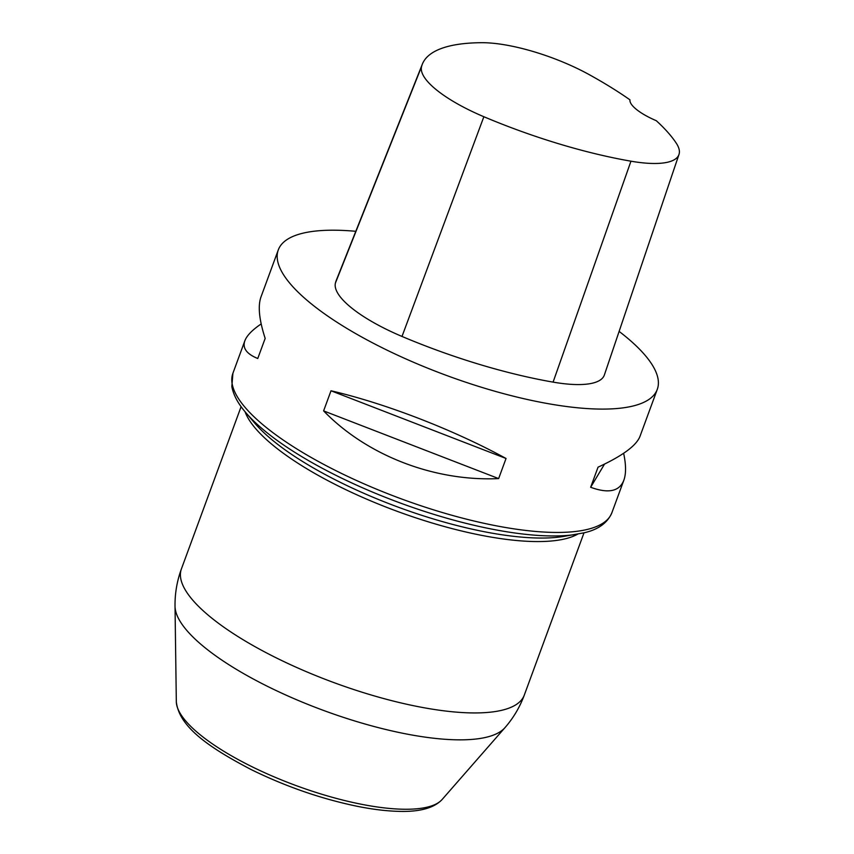 <?xml version="1.0" encoding="UTF-8"?>
<svg xmlns="http://www.w3.org/2000/svg" width="854" height="854" viewBox="0 0 854 854"><rect width="100%" height="100%" fill="white"/><g stroke="black" fill="none" stroke-linecap="round" stroke-linejoin="round"><path stroke-width="1.28" d="M619.118 331.405A201.918 59.705 -159.8 0 1 657.281 389.371A201.918 59.705 -159.8 0 1 578.713 407.892A201.918 59.705 -159.8 0 1 371.586 342.326A201.918 59.705 -159.8 0 1 278.287 249.923A201.918 59.705 -159.8 0 1 355.808 231.306M278.287 249.923L260.972 296.989C257.748 306.031 259.146 319.834 265.167 338.397L257.759 358.509C246.592 353.951 242.29 348.048 244.852 340.789C246.806 335.59 252.25 329.975 261.185 323.933M623.634 453.282C626.11 464.811 626.174 473.799 623.847 480.226C619.481 491.424 608.422 493.772 590.648 487.271L598.056 467.159C622.331 455.961 636.305 445.713 639.966 436.426L657.281 389.371M323.613 410.891L331.01 390.78C385.891 403.59 453.389 429.701 506.038 458.481L498.64 478.592C434.291 481.603 366.793 455.492 323.613 410.891L498.64 478.592M678.973 154.499L604.376 374.97A96.15 28.428 -159.8 0 1 553.093 382.122A230.761 68.235 -159.8 0 1 401.999 336.444A96.15 28.428 -159.8 0 1 335.43 283.016A230.761 68.235 -159.8 0 1 336.262 280.411L422.346 64.157A224.645 66.431 -159.8 0 1 481.624 42.7A90.033 26.623 -159.8 0 1 589.239 74.65A224.645 66.431 -159.8 0 1 629.953 99.833A38.462 11.369 -159.8 0 0 656.32 120.724A224.645 66.431 -159.8 0 1 676.229 143.109A90.033 26.623 -159.8 0 1 678.973 154.499A90.033 26.623 -159.8 0 1 630.957 161.192A224.645 66.431 -159.8 0 1 483.866 116.731A90.033 26.623 -159.8 0 1 421.534 66.697A224.645 66.431 -159.8 0 1 422.346 64.157M590.648 487.271L604.525 464.096M331.01 390.78L506.038 458.481M175.027 606.329L176.319 701.668A142.533 42.145 20.2 0 0 296.317 785.669A142.533 42.145 20.2 0 0 442.148 799.472L504.917 727.715A176.885 52.307 -159.8 0 1 323.976 710.592A176.885 52.307 -159.8 0 1 175.027 606.329C174.856 593.509 176.981 581.04 181.411 568.924A182.681 54.026 20.2 0 0 265.818 652.531A182.681 54.026 20.2 0 0 453.228 711.852A182.681 54.026 20.2 0 0 524.303 695.092L584.008 532.821M577.72 534.124A182.681 54.026 -159.8 0 1 397.249 511.343A182.681 54.026 -159.8 0 1 245.045 411.724M576.653 534.305A199.057 58.862 -159.8 0 1 530.003 534.775A199.057 58.862 -159.8 0 1 245.749 412.557C238.063 403.675 233.43 395.018 231.84 386.595L232.907 373.283A201.918 59.705 20.2 0 0 326.196 465.686A201.918 59.705 20.2 0 0 533.334 531.241A201.918 59.705 20.2 0 0 611.891 512.72C607.514 522.915 598.227 529.619 584.008 532.821L563.085 536.515A185.542 54.869 20.2 0 1 398.722 507.351A185.542 54.869 20.2 0 1 254.652 423.029L245.749 412.557M630.957 161.192L553.093 382.122M483.866 116.731L401.999 336.444M421.534 66.697L335.43 283.016M181.411 568.924L241.106 406.664M504.917 727.715C513.361 718.054 519.819 707.176 524.303 695.092M176.319 701.668C178.945 726.839 209.113 747.57 251.3 769.646C285.78 786.555 320.965 798.746 356.855 806.219C371.607 809.197 384.994 810.894 397.003 811.3C418.887 812.218 433.939 808.268 442.148 799.472M244.852 340.789L232.907 373.283M623.847 480.226L611.891 512.72"/></g></svg>

